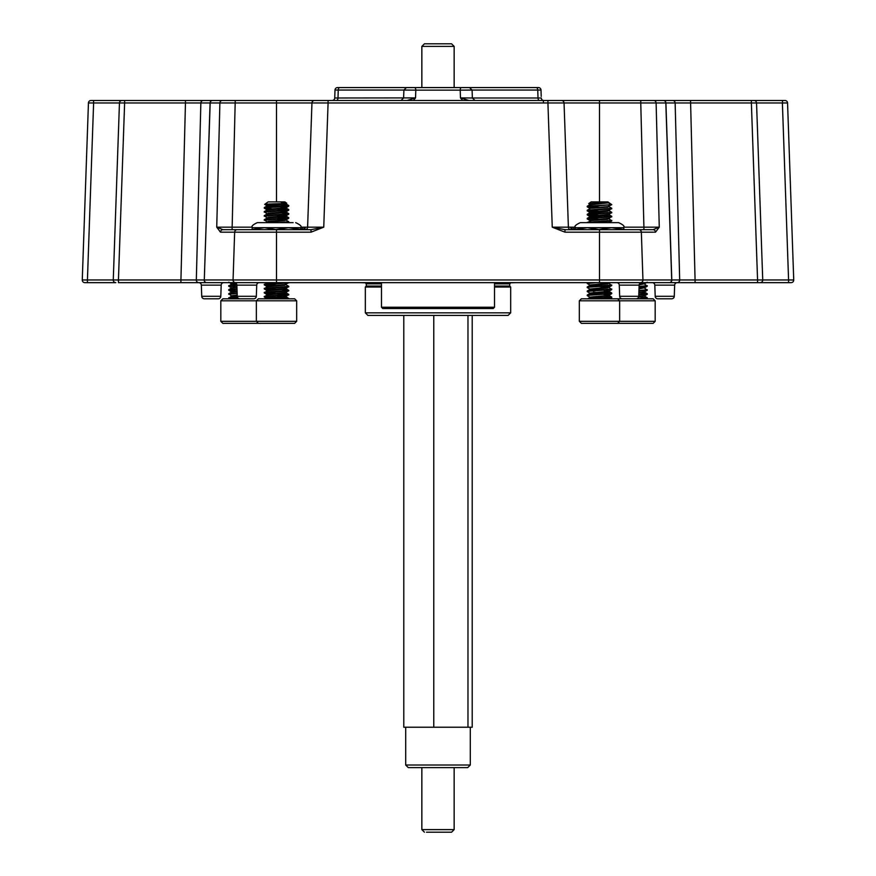 <?xml version="1.0" encoding="UTF-8"?>
<svg xmlns="http://www.w3.org/2000/svg" width="876" height="876" viewBox="0 0 876 876"><rect width="100%" height="100%" fill="white"/><g stroke="black" fill="none" stroke-linecap="round" stroke-linejoin="round"><path stroke-width="1.31" d="M93.612 100.488L91.027 100.488A2.584 2.584 0 0 0 88.443 102.974L93.612 102.974L93.612 100.488L782.388 100.488L782.586 102.974M482.961 87.567L468.748 87.567L482.961 87.567M201.732 296.296L220.807 296.296A2.584 2.584 0 0 1 218.223 298.793L204.316 298.793A2.584 2.584 0 0 1 201.732 296.296L201.338 285.138A2.584 2.584 0 0 0 198.753 282.641M220.807 296.296L221.19 285.138A2.584 2.584 0 0 1 223.774 282.641M220.829 321.328L296.668 321.328L294.643 323.343L222.843 323.343L220.829 321.328L220.829 300.807L222.843 298.793L239.838 298.793A2.584 2.584 0 0 1 237.254 296.296L236.87 285.138A2.584 2.584 0 0 0 234.286 282.641M237.254 296.296L256.329 296.296L256.723 285.138A2.584 2.584 0 0 1 259.307 282.641M655.193 296.296L674.268 296.296A2.584 2.584 0 0 1 671.684 298.793L657.777 298.793A2.584 2.584 0 0 1 655.193 296.296L654.81 285.138A2.584 2.584 0 0 0 652.226 282.641M674.268 296.296L674.662 285.138A2.584 2.584 0 0 1 677.247 282.641M619.671 296.296L638.746 296.296A2.584 2.584 0 0 1 636.162 298.793L622.256 298.793A2.584 2.584 0 0 1 619.671 296.296L619.277 285.138A2.584 2.584 0 0 0 616.693 282.641L615.083 282.641M638.746 296.296L639.13 285.138A2.584 2.584 0 0 1 641.714 282.641L616.693 282.641M256.329 296.296A2.584 2.584 0 0 1 253.744 298.793L239.838 298.793M413.363 100.488L415.542 97.904L415.793 90.151L403.935 90.053M468.846 100.488L460.458 97.904L472.361 97.992L472.098 90.053L460.207 90.151L460.458 97.904L462.637 100.488M88.443 102.974L82.267 279.97L87.425 279.97L93.612 102.974L119.454 102.974L113.267 279.97L118.435 279.97L124.622 102.974L119.454 102.974A2.584 2.584 0 0 1 122.038 100.488L124.622 100.488L124.622 102.974L185.46 102.974L185.46 100.488L235.239 100.488L189.873 100.488M334.731 97.992L335.004 90.053L338.256 90.053L337.983 97.992L334.731 97.992A2.584 2.584 0 0 1 332.146 100.488L323.091 100.488M753.962 100.488L751.378 100.488L751.378 102.974L756.546 102.974A2.584 2.584 0 0 0 753.962 100.488M787.283 102.952L787.557 102.974A2.584 2.584 0 0 0 784.973 100.488L782.388 100.488M552.909 100.488L547.916 100.488L547.916 102.974L564.045 102.974L568.393 227.18L552.252 227.18L564.976 232.173L564.976 229.676L552.252 227.18L547.916 102.974L328.084 102.974L323.748 227.18L311.024 232.173L311.024 229.676L252.003 229.676L252.288 227.694C251.007 226.468 252.682 224.793 257.336 222.646L259.898 222.646L257.336 222.646M336.45 100.488A2.584 1.533 -90 0 0 337.983 97.992L415.542 97.904L407.154 100.488M541.215 96.404L540.996 90.053L537.744 90.053L538.017 97.992L541.269 97.992A2.584 2.584 0 0 0 543.854 100.488M543.361 100.488L543.438 102.952M672.68 100.488A2.584 2.464 90 0 1 675.144 102.974L751.378 102.974L757.565 279.97L762.733 279.97L756.546 102.974L787.524 102.974M640.761 100.488L640.761 102.974L665.826 102.974A2.584 2.453 90 0 0 663.373 100.488M564.045 102.974A2.584 2.584 0 0 0 561.472 100.488A2.584 2.584 0 0 1 564.045 102.974L640.761 102.974L643.915 227.18L659.267 227.18L655.511 232.173A2.584 2.453 -90 0 0 653.047 229.676L564.976 229.676M314.528 100.488A2.584 2.584 0 0 0 311.955 102.974L328.084 102.974L328.084 100.488M222.34 100.488A2.584 2.453 90 0 0 219.887 102.974L311.955 102.974L307.607 227.18L323.748 227.18L311.024 229.676M203.32 100.488A2.584 2.464 90 0 0 200.856 102.974L196.323 279.97L180.927 279.97L185.46 102.974L210.087 102.974A2.584 2.464 90 0 1 212.55 100.488M690.54 100.488L695.073 279.97L679.677 279.97A2.584 2.464 90 0 1 677.214 282.641L788.575 282.641L757.565 282.641L788.575 282.641L788.575 279.97L793.733 279.97L788.575 279.97L793.733 279.97L787.557 102.974L793.733 279.97A2.584 2.584 0 0 1 791.148 282.641L788.575 282.641M575.291 227.18L570.659 227.18A2.584 2.398 -90 0 0 573.046 229.676M305.034 229.676A2.584 2.584 0 0 0 307.607 227.18L301.092 227.18A2.584 2.037 -90 0 1 300.731 228.548M180.927 282.641L180.927 279.97L118.435 279.97L118.435 282.641L235.524 282.641A2.584 2.453 -90 0 1 233.06 279.97L234.648 232.173L220.489 232.173L216.733 227.18L252.31 227.18M335.004 90.053A2.584 2.584 0 0 1 337.589 87.567L421.849 87.567L421.849 46.384L454.151 46.384L451.567 43.8L424.433 43.8L451.567 43.8M540.996 90.053A2.584 2.584 0 0 0 538.411 87.567L461.466 87.567A2.584 1.248 -90 0 0 460.207 90.151L415.793 90.151A2.584 1.248 -90 0 0 414.534 87.567L406.475 87.567L403.902 90.053L338.256 90.053A2.584 1.533 -90 0 1 339.789 87.567M461.466 87.567L414.534 87.567M469.492 87.567L472.098 90.053L537.744 90.053A2.584 1.533 -90 0 0 536.211 87.567M782.388 102.974L788.575 279.97L762.733 279.97A2.584 2.584 0 0 1 760.149 282.641L757.565 282.641L757.565 279.97L695.073 279.97L695.073 282.641M235.524 282.641L661.446 282.641M653.66 100.488A2.584 2.453 90 0 1 656.113 102.974L659.267 227.18L653.047 229.676M623.69 227.18L643.915 227.18L643.915 229.676L599.491 229.676L587.38 227.694L575.269 227.694C573.988 226.468 575.663 224.793 580.317 222.646L618.664 222.646C623.318 224.793 624.993 226.468 623.712 227.694L587.38 227.694L575.269 229.446L575.269 227.694M571.809 227.333A2.584 2.278 -74.2 0 0 573.254 229.676M573.342 227.333A2.584 2.157 -103.6 0 0 575.017 229.676M574.908 227.18A2.584 2.037 -90 0 0 575.269 228.548M568.393 227.18A2.584 2.584 0 0 0 570.966 229.676A2.584 2.584 0 0 1 568.393 227.18L570.659 227.18M302.658 227.333A2.584 2.157 -76.4 0 1 300.983 229.676M304.191 227.333A2.584 2.278 -105.8 0 1 302.746 229.676M305.341 227.18A2.584 2.398 -90 0 1 302.954 229.676M220.489 232.173A2.584 2.453 -90 0 1 222.953 229.676L216.733 227.18L219.887 102.974L210.087 102.974L204.294 279.97A2.584 2.453 90 0 0 206.747 282.641M311.024 232.173L234.648 232.173A2.584 2.453 -90 0 1 237.111 229.676L222.953 229.676M87.425 279.97L87.425 282.641L115.851 282.641A2.584 2.584 0 0 1 113.267 279.97L87.425 279.97M466.426 87.567L468.704 87.567M240.495 282.641L222.69 282.641M659.212 282.641L677.761 282.641M82.267 279.97A2.584 2.584 0 0 0 84.852 282.641L87.425 282.641M623.712 227.694L623.997 229.676M237.111 229.676L276.509 229.676L264.399 227.694L252.288 227.694M252.003 229.676L250.065 229.676L252.003 229.676M584.697 222.646L614.284 222.646M623.712 229.446L611.601 227.694L599.491 229.446M581.357 298.793L653.157 298.793L655.171 300.807L579.332 300.807L581.357 298.793M655.171 321.328L653.157 323.343L581.357 323.343L579.332 321.328L655.171 321.328L655.171 300.807M591.541 203.867L588.705 203.637L591.136 201.896L607.845 201.896L611.766 204.645L587.27 206.21L587.27 206.845L588.858 207.119L595.308 207.568M588.705 203.637L589.909 204.338M593.829 203.966C585.715 203.626 589.22 203.254 604.352 202.86L591.136 203.922L589.844 204.765L609.094 202.805L609.576 204.645M603.673 294.369L607.845 294.752L609.138 295.092L607.845 295.431L589.844 297.117L594.662 298.289M590.544 297.369L594.662 297.785M609.138 295.092L607.845 295.935L589.844 297.621M611.766 204.645L607.845 206.605L589.844 208.291L607.845 207.119L609.138 206.309M609.072 206.703L611.766 208.291L609.072 210.393L591.136 211.992L589.844 212.835L594.662 213.503M590.544 212.583L594.662 212.999M609.138 210.349L607.845 211.149L589.844 212.835M609.072 210.733L611.766 212.331L609.072 214.423L591.136 216.033L589.844 216.876L607.845 215.189L609.138 214.39M590.544 216.624L594.662 217.04M603.673 215.573L611.711 216.306L609.072 218.463L591.136 220.073L589.844 220.872M609.138 218.431L607.845 219.23L591.136 220.577L587.216 222.646M607.845 282.641L609.138 282.981L607.845 283.32L589.844 284.996L595.308 286.233M590.544 285.248L599.491 286.014M609.138 282.981L607.845 283.824L589.844 285.51M603.673 286.299L607.845 286.682L609.138 287.021L607.845 287.361L589.844 289.036L595.308 290.263M590.544 289.288L594.662 289.715M609.138 287.021L607.845 287.865L589.844 289.54M603.673 290.328L609.138 291.051L607.845 291.39L589.844 293.077L594.662 294.248M590.544 293.329L594.662 293.745M609.138 291.051L607.845 291.894L589.844 293.58M605.557 202.805L609.094 202.805M594.662 209.474L595.308 209.517M609.072 218.814L611.766 220.905L608.568 222.646M602.075 282.641L608.437 283.233M599.491 286.518L608.437 287.273M611.568 204.645L587.216 206.78M588.114 206.528L599.491 207.284M603.673 296.318L610.123 296.778L611.711 297.676L596.206 298.793M611.766 297.117L588.858 298.793M603.673 292.288L610.123 292.737L611.711 293.011L611.711 293.646L588.858 295.267L587.216 295.595L589.909 297.194M611.766 293.077L588.858 294.752L587.216 295.595M609.072 287.448L611.711 289.606L588.858 291.226L587.216 291.566L589.909 293.153M611.766 289.036L588.858 290.722L587.216 291.566M609.072 283.408L611.711 285.565L588.858 287.186L587.216 287.525L589.909 289.113M611.766 284.996L588.858 286.682L587.216 287.525M596.206 282.641L587.216 283.485L589.909 285.083M588.858 282.641L587.216 283.485M611.711 220.971L588.3 222.646M611.766 220.402L587.27 222.362M611.711 216.93L588.858 218.551L587.27 218.956L595.308 219.679M611.766 216.372L588.858 218.047L587.216 218.891M588.114 218.639L599.491 219.394M611.711 212.901L588.858 214.521L587.27 214.916L595.308 215.638M611.766 212.331L588.858 214.007L587.216 214.85M588.114 214.598L599.491 215.354M611.711 208.86L588.858 210.481L587.27 210.875L595.308 211.609M611.766 208.291L588.858 209.977L587.216 210.82M588.114 210.569L599.491 211.324M593.359 292.234L595.308 292.354M639.206 292.956L645.645 293.416L647.287 294.248L644.605 295.847L638.724 296.526M644.67 295.803L638.604 297.041M640.367 283.025L644.67 283.66L639.272 284.371M644.67 283.693L639.152 284.886M644.605 284.076L647.244 286.244L644.605 287.777L639.02 288.434M644.67 287.733L638.998 288.938M644.605 288.116L647.244 290.274L644.605 291.807L638.878 292.475M644.67 291.774L638.856 292.989M639.053 287.459L643.97 287.941M644.09 298.793L646.477 298.793M647.287 298.289L636.83 298.705M647.244 294.314L638.779 295.07M647.287 293.745L638.801 294.566M647.244 290.274L638.922 291.018M647.287 289.715L638.943 290.514M647.244 286.244L639.064 286.978M647.287 285.675L639.086 286.474M643.619 282.641L640.728 282.839M639.206 296.997L647.287 297.785M258.365 323.343L256.35 321.328L256.35 300.807L258.365 298.793L294.643 298.793L296.668 300.807L220.829 300.807M281.371 202.86C293.756 203.265 282.28 203.626 270.848 203.966C263.523 204.207 262.767 204.426 268.593 204.645L264.672 204.371L268.155 201.896L284.864 201.896L286.759 203.276L268.155 205.269L266.862 206.068L284.864 204.426L286.156 203.626M280.692 293.635L288.73 294.358L286.091 296.515L271.68 297.785C266.895 298.125 265.713 298.453 268.155 298.793M286.156 296.482L284.864 297.282L267.169 298.793M282.97 203.55L285.456 203.834M280.692 206.9L286.091 207.7L268.155 209.298L266.862 210.098M281.338 207.448L285.456 207.875M286.156 207.623L284.864 208.455L266.928 210.065L264.234 211.653L266.928 213.755M280.692 210.93L286.091 211.74L268.155 213.339L266.862 214.138M286.156 211.653L284.864 212.496L266.928 214.094L264.234 215.693L266.928 217.796M280.692 214.97L286.091 215.77L268.155 217.379L266.862 218.179M276.509 215.189L285.456 215.945M286.156 215.693L284.864 216.536L266.928 218.135L264.234 219.734L266.928 221.825M280.692 219.011L286.091 219.81L268.155 221.409L266.862 222.219M276.509 219.23L285.456 219.986M286.156 219.734L284.864 220.577L266.107 222.646M288.784 282.641L284.864 284.667L268.155 286.014L266.862 286.813M286.156 284.371L284.864 285.171L266.928 286.77L264.289 288.938L272.326 289.66M286.091 284.755L288.784 286.342L286.091 288.445L268.155 290.044L266.862 290.843M286.156 288.401L284.864 289.211L266.928 290.81L264.289 292.967L272.326 293.701M282.641 289.715L288.73 290.317L286.091 292.485L268.155 294.084L266.862 294.884M286.156 292.442L284.864 293.241L266.928 294.851L264.289 297.008L272.326 297.73M267.563 205.849L276.509 206.605M268.155 282.641L276.509 283.32M267.169 282.641L264.289 284.897L272.326 285.62M266.862 282.817L272.326 283.539M276.509 295.935L281.338 296.274M282.641 205.433L287.886 205.849M280.692 204.809L287.142 205.269L288.73 206.167L265.877 207.787L264.289 208.192L272.326 208.915M288.784 205.597L265.877 207.284L264.234 208.127M282.641 298.289L288.39 298.793M282.641 297.785C288.741 298.125 290.23 298.453 287.142 298.793L288.784 298.453L286.091 296.865M276.509 293.92L287.886 294.675M288.73 294.993L264.234 296.942M288.784 294.424L264.289 296.373M282.641 290.219L287.886 290.635M288.73 290.952L264.234 292.902M288.784 290.383L264.289 292.343M288.73 286.912L264.234 288.872M288.784 286.342L264.289 288.303M288.73 282.882L264.234 284.831M287.142 282.641L264.289 284.262M286.091 220.161L288.784 221.748L286.463 222.646M288.784 221.748L278.667 222.646M276.509 217.204L287.886 217.96M282.641 217.04L288.73 217.653L288.73 218.277L264.234 220.237M288.784 217.708L264.289 219.668M282.641 213.503L287.886 213.93M282.641 212.999L288.73 213.613L288.73 214.248L264.234 216.197M288.784 213.678L264.289 215.627M276.509 209.134L287.886 209.89M282.641 208.97L288.73 209.572L288.73 210.207L264.234 212.156M288.784 209.638L264.289 211.598M265.132 296.69L276.509 297.446M265.132 292.65L276.509 293.416M265.132 288.62L276.509 289.376M265.132 284.58L276.509 285.335M237.21 295.015L231.33 295.77L236.794 296.997M231.33 284.163L236.794 284.886M235.633 283.025L231.33 284.12M236.936 286.956L231.33 288.16M237.078 290.985L231.33 292.19M236.191 283.485L231.395 284.076L228.713 286.178L236.794 286.967M236.947 287.459L231.395 288.116L228.713 289.715L230.355 290.547L236.794 291.007M237.089 291.489L231.395 292.157L228.756 293.69L231.395 295.847M237.232 295.519L231.33 296.274M237.582 297.457L230.355 297.95L228.713 298.289L229.523 298.793M228.713 298.289L231.395 296.187M237.374 296.964L228.756 297.72M237.155 293.438L228.713 294.248M237.144 292.934L228.756 293.69M237.024 289.409L228.713 290.219M237.002 288.905L228.756 289.649M236.881 285.379L228.713 286.178M236.849 284.875L228.756 285.609M276.509 229.446L288.62 227.694L300.731 229.446L300.731 227.694L264.399 227.694L252.288 229.446M261.716 222.646L263.698 222.646M293.121 222.646L259.898 222.646M494.524 282.641L494.524 307.224L381.476 307.224L382.768 308.516L462.221 308.516M382.768 308.516L493.232 308.516L494.524 307.224M359.609 282.641L381.476 283.2M381.476 283.846L366.299 283.846L366.299 286.036L381.476 286.036M366.299 286.036L365.325 287.01L381.476 287.01M510.675 312.841L508.091 315.426L367.909 315.426L365.325 312.841L510.675 312.841L510.675 287.01L494.524 287.01M494.524 286.036L509.701 286.036L510.675 287.01M494.524 283.2L516.391 282.641M470.303 765.022L467.718 767.606L408.282 767.606L405.697 765.022L470.303 765.022L470.303 727.233M472.208 315.426L472.208 727.233L403.792 727.233L403.792 315.426M467.97 727.233L467.97 315.426M433.773 727.233L433.773 315.426M426.492 832.2L451.567 832.2L426.492 832.2M474.978 100.488L472.394 97.992L538.017 97.992A2.584 1.533 -90 0 0 539.55 100.488M221.19 285.138L201.338 285.138M256.723 285.138L236.87 285.138M674.662 285.138L654.81 285.138M639.13 285.138L619.277 285.138M669.253 282.641A2.584 2.453 -90 0 0 671.706 279.97L671.804 279.97A2.584 2.464 90 0 1 669.341 282.641M663.45 100.488A2.584 2.464 90 0 1 665.913 102.974L671.804 279.97L679.677 279.97L675.144 102.974L665.826 102.974L671.706 279.97L642.94 279.97A2.584 2.453 -90 0 1 640.476 282.641M212.627 100.488A2.584 2.453 90 0 0 210.174 102.974L204.294 279.97L642.94 279.97L641.352 232.173A2.584 2.453 -90 0 0 638.889 229.676M206.659 282.641A2.584 2.464 -90 0 1 204.196 279.97L196.323 279.97A2.584 2.464 90 0 0 198.786 282.641M599.491 282.641L599.491 232.173L564.976 232.173M276.509 282.641L276.509 229.676M599.491 100.488L599.491 201.896M276.509 100.488L276.509 201.896M235.239 100.488L232.085 229.676M655.511 232.173L599.491 232.173L599.491 229.676M509.701 286.036L509.701 283.846L494.524 283.846M421.849 767.606L421.849 829.616L454.151 829.616L451.567 832.2M403.902 90.053L403.606 97.992L401.022 100.488M579.332 321.328L579.332 300.807M589.909 208.368L587.27 206.845M589.909 212.408L587.27 210.875M589.909 216.449L587.27 214.916M589.909 220.489L587.27 218.956M609.072 283.058L609.795 282.641M609.072 287.098L611.711 285.565M609.072 291.139L611.711 289.606M609.072 295.179L611.711 293.646M609.795 298.793L611.711 297.676M587.27 206.21L589.909 204.677M587.27 210.251L589.909 208.718M587.27 214.281L589.909 212.758M611.711 216.306L609.072 214.773M587.27 218.321L589.909 216.788M587.27 286.956L589.909 285.423M587.27 290.996L589.909 289.463M611.711 293.011L609.072 291.478M587.27 295.026L589.909 293.504M611.711 297.052L609.072 295.519M587.741 298.793L589.909 297.533M617.635 323.343L619.65 321.328L619.65 300.807L617.635 298.793M644.605 283.736L647.244 282.203M647.244 293.69L644.605 292.157M647.244 297.72L644.605 296.187M296.668 321.328L296.668 300.807M266.928 205.685L264.672 204.371M286.091 207.7L288.73 206.167M266.928 209.714L264.289 208.192M286.091 211.74L288.73 210.207M286.091 215.77L288.73 214.248M286.091 219.81L288.73 218.277M288.149 222.646L288.73 222.318M266.928 286.43L264.289 284.897M266.928 290.46L264.289 288.938M266.928 294.5L264.289 292.967M266.928 298.541L264.289 297.008M288.73 205.542L286.091 204.009M264.289 207.557L266.928 206.024M288.73 209.572L286.091 208.039M288.73 213.613L286.091 212.08M288.73 217.653L286.091 216.12M288.73 290.317L286.091 288.784M288.73 294.358L286.091 292.825M231.395 283.736L228.756 282.203M231.395 287.777L228.756 286.244M231.395 291.807L228.756 290.274M300.731 227.694C302.045 226.501 300.358 224.825 295.683 222.646M381.476 307.224L381.476 282.641M509.701 283.846L510.347 283.2M365.325 312.841L365.325 287.01M366.299 283.846L365.653 283.2M405.697 765.022L405.697 727.233M421.849 829.616L424.433 832.2M454.151 829.616L454.151 767.606M454.151 87.567L454.151 46.384M421.849 46.384L424.433 43.8"/></g></svg>
